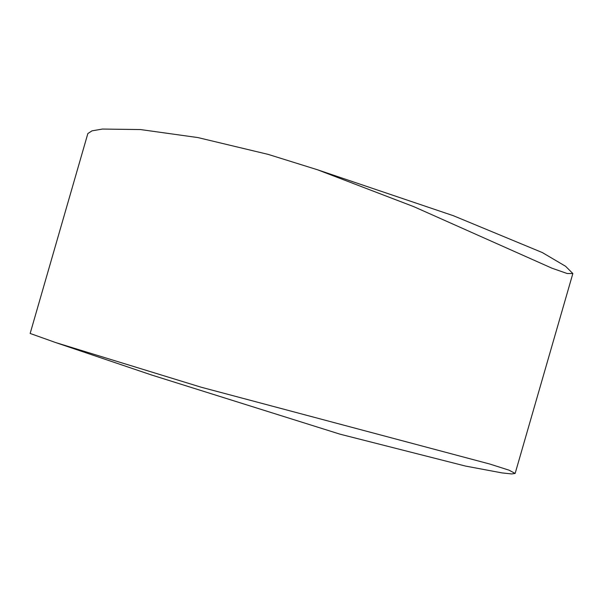 <?xml version="1.0" encoding="UTF-8"?>
<svg xmlns="http://www.w3.org/2000/svg" width="603" height="603" viewBox="0 0 603 603"><rect width="100%" height="100%" fill="white"/><g stroke="black" fill="none" stroke-linecap="round" stroke-linejoin="round"><path stroke-width="0.9" d="M317.382 169.729L453.396 215.723L542.346 252.574L565.599 266.285L572.85 273.536L567.197 273.528L551.949 268.192L413.967 206.731L317.374 169.729L268.245 154.406L197.89 137.574L140.537 129.562L102.389 129.057L91.965 130.859L87.85 133.549L30.15 333.459L55.68 342.564L201.055 387.186L489.719 464.016L509.022 470.167L515.143 473.445L511.653 473.943L502.043 472.91L465.599 466.089L340.069 434.19L151.632 375.013L55.68 342.564M572.85 273.536L515.143 473.445"/></g></svg>
